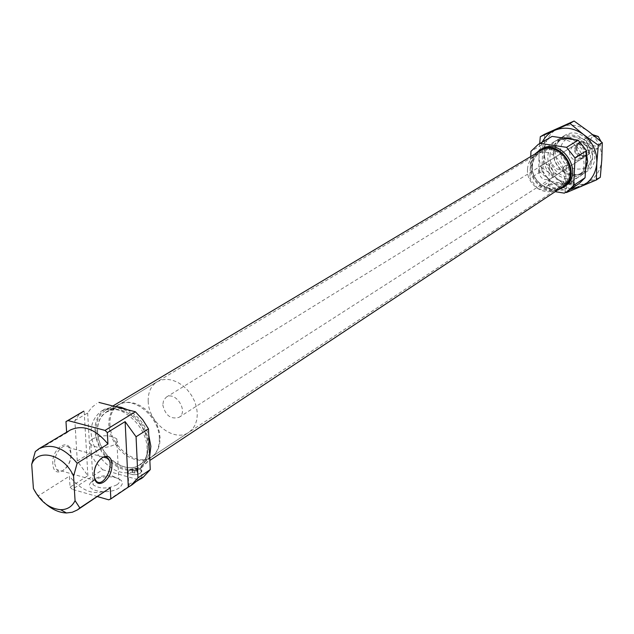 <?xml version="1.0" encoding="UTF-8"?>
<svg xmlns="http://www.w3.org/2000/svg" width="634" height="634" viewBox="0 0 634 634"><rect width="100%" height="100%" fill="white"/><g stroke="black" fill="none" stroke-linecap="round" stroke-linejoin="round"><path stroke-width="0.48" stroke-dasharray="3.17 2.38" d="M565.805 181.895C569.324 180.904 572.193 181.142 574.404 182.616L572.716 183.67L567.858 183.598L565.488 182.481L565.805 181.895M570.441 189.312L565.346 191.111L565.029 191.714L565.583 192.26L568.714 190.572M549.496 164.309L551.834 162.859L549.496 164.309L549.409 167.13C549.821 173.518 553.205 175.483 559.576 173.019L562.596 170.166L564.109 166.56L566.416 165.086L566.265 167.186L564.831 169.643C558.76 170.958 554.425 168.699 551.834 162.859M549.179 184.399L548.561 185.548C552.721 188.322 558.11 188.766 564.736 186.879L565.338 185.754L564.411 184.811C559.077 182.838 553.997 182.695 549.179 184.399M538.638 171.061L539.558 167.772L541.816 165.403C549.353 160.275 558.221 174.366 550.344 178.947C543.837 181.039 539.93 178.408 538.638 171.061M564.109 166.56L566.416 165.086M569.292 152.001C570.505 159.071 574.269 161.583 580.586 159.522C588.249 155.061 579.738 141.548 572.407 146.525L569.292 152.001M560.401 150.67C559.156 171.608 591.506 176.68 592.616 155.481C593.899 134.17 561.161 129.534 560.401 150.67M527.496 169.326C526.204 184.787 545.359 197.602 557.159 189.011C576.631 177.401 554.576 142.365 535.69 154.902C530.65 158.128 527.916 162.938 527.496 169.326M555.384 151.043C553.918 167.368 574.182 180.753 586.735 171.584C607.38 159.213 584.271 122.497 564.189 135.763C558.8 139.203 555.867 144.29 555.384 151.043M564.276 193.14L565.583 192.26M568.238 190.469L579.246 183.472M541.785 170.966L549.995 181.276L538.139 188.924L529.802 178.447L541.785 170.966L542.981 144.219L530.951 151.32M538.139 188.924L555.17 191.674M530.729 156.558L529.802 178.447M540.984 149.362C535.437 152.897 532.425 158.167 531.966 165.173C530.531 182.101 551.517 196.088 564.45 186.626M550.233 137.38L542.981 144.219M544.13 157.898C544.606 151.058 547.562 145.899 553.006 142.436C573.287 129.027 596.752 166.298 575.894 178.788C563.206 188.052 542.688 174.445 544.13 157.898M575.815 185.366L549.995 181.276M557.69 190.002C544.654 194.012 529.303 180.531 530.389 166.132L531.72 159.57L535.025 153.999M547.538 185.77L547.182 186.039C543.021 189.265 561.993 191.999 566.241 188.766L566.986 187.537L565.845 186.269C559.426 183.892 553.323 183.725 547.538 185.77M532.251 166.417C530.951 181.799 550.003 194.527 561.756 185.968C581.148 174.405 559.228 139.583 540.422 152.073C535.397 155.29 532.671 160.069 532.251 166.417M566.202 182.148L570.426 181.609L573.112 182.156L573.944 183.044L572.431 183.749L568.048 183.686L566.202 182.148M570.172 183.234L568.341 182.481L569.697 182.235L571.527 182.988L570.172 183.234L570.267 181.34L571.63 181.086L571.527 182.988M571.63 181.086L571.289 182.489M571.393 180.595L568.436 180.587L568.341 182.481M569.697 182.235L569.792 180.341M568.436 180.587L568.571 182.98M568.666 181.086L570.267 181.34M532.386 166.441C531.094 181.704 550.003 194.337 561.669 185.841C580.926 174.366 559.164 139.805 540.493 152.2C535.508 155.393 532.806 160.14 532.386 166.441M539.875 151.098C534.557 154.498 531.68 159.546 531.237 166.259C529.865 182.505 549.995 195.938 562.398 186.879M97.573 432.103C97.953 454.451 125.025 475.69 139.694 464.809L143.403 461.449L146.113 456.979L147.69 451.59L148.039 445.559L147.151 439.18L145.051 432.768L141.857 426.642L137.713 421.111L132.839 416.451L127.474 412.885L121.879 410.602L116.347 409.691L111.14 410.198L106.504 412.084C100.235 416.173 97.256 422.846 97.573 432.103M95.996 431.683C96.408 455.458 125.215 478.036 140.819 466.442C151.589 456.94 152.342 443.412 143.094 425.866C131.27 409.936 118.748 404.769 105.521 410.372C98.833 414.715 95.655 421.824 95.996 431.683M136.714 481.246L129.764 483.599L128.591 486.468L132.213 484.701M129.106 469.873C133.996 467.67 138.164 467.718 141.604 469.992L141.961 471.53L140.637 473.059C135.763 475.27 131.595 475.246 128.116 472.972L127.751 471.411L129.106 469.873M129.677 470.309L133.211 469.033L138.711 469.192L141.12 470.642L141.231 471.926L140.082 473.186C135.375 476.57 124.43 473.519 129.677 470.309M135.185 470.491L137.404 471.11L137.095 472.362L134.559 473.004L132.332 472.385L132.657 471.133L135.185 470.491L135.074 468.09L132.538 468.732L132.657 471.133M107.986 458.366C103.334 452.319 93.024 464.27 93.975 474.795L94.498 477.901M54.69 463.747L56.759 469.62C61.609 475.833 72.094 464.017 71.071 453.667L68.916 447.644C64.113 441.621 53.644 453.342 54.69 463.747M70.865 452.89C70.382 436.39 51.378 447.755 52.836 463.977C53.565 480.564 72.355 468.692 70.865 452.89M83.403 411.371L78.584 415.325L74.852 420.564L77.293 461.005L87.888 475.722L70.057 487.166L69.375 476.182L38.373 495.796L33.412 488.505M66.633 432.214L66.681 432.871L35.29 451.59M87.888 475.722L84.132 410.951M46.298 504.395L38.373 495.796M92.936 438.712C89.957 440.654 89.275 442.611 90.9 444.585C97.525 448.642 105.49 448.65 114.794 444.592C117.647 442.683 118.296 440.773 116.759 438.863C110.268 434.766 102.328 434.718 92.936 438.712M116.854 484.828C119.675 482.831 120.317 480.834 118.788 478.844L112.115 475.88C105.585 475.064 99.942 476.007 95.187 478.71L92.421 481.903L92.358 483.251L93.19 484.828C99.76 489.06 107.645 489.06 116.854 484.828M119.192 487.895C108.644 495.614 82.888 490.478 90.963 482.355L93.143 480.524C98.856 477.275 105.632 476.134 113.47 477.117C122.901 479.391 124.811 482.981 119.192 487.895M135.28 481.959L142.999 477.434M108.747 499.83L128.591 486.468M66.681 432.871L70.263 430.05M70.057 487.166L72.276 489.321L102.621 469.754L95.591 462.051L89.949 453.104L77.293 461.005M74.852 420.564L87.658 413.003L91.534 407.646L96.558 403.652M107.828 489.725C94.886 496.113 82.071 491.596 69.375 476.182M97.493 496.588L72.276 489.321M147.112 448.745C146.985 424.043 117.211 400.22 100.933 411.418C88.982 421.301 87.96 435.613 97.858 454.34C110.467 471.363 123.812 476.625 137.895 470.127C144.259 465.625 147.334 458.501 147.112 448.745M87.658 413.003L89.949 453.104M102.621 469.754L138.545 479.764M149.672 456.385L146.509 462.899L141.644 467.638C127.577 474.129 114.263 468.898 101.686 451.931C91.827 433.26 92.865 418.987 104.8 409.112L114.683 406.457M127.497 409.746C137.475 415.207 144.56 423.718 148.76 435.289M148.229 445.599C148.118 423.227 121.149 401.702 106.393 411.886L102.415 415.215L99.498 419.74L97.787 425.232L97.351 431.397L98.222 437.92L100.338 444.474L103.596 450.726L107.828 456.369L112.82 461.116L118.328 464.714L124.074 466.996L129.764 467.821L135.113 467.147L139.829 464.999C145.63 460.926 148.427 454.459 148.229 445.599M159.356 438.379C159.53 447.16 156.725 453.587 150.947 457.653L146.24 459.793L140.922 460.482L135.264 459.674L129.558 457.431L124.082 453.873L119.129 449.181L114.936 443.594L111.711 437.397L109.619 430.898L108.779 424.423L109.222 418.305L110.942 412.853L113.858 408.351L117.829 405.039C132.538 394.895 159.308 416.181 159.356 438.379M132.538 468.732L132.221 469.976L134.44 470.594L136.984 469.952L137.293 468.7L137.404 471.11M137.293 468.7L135.074 468.09M136.984 469.952L137.095 472.362M134.44 470.594L134.559 473.004M132.221 469.976L132.332 472.385M590.413 140.407C589.858 148.158 602.403 147.793 600.2 140.09L598.401 137.245C594.28 134.931 591.617 135.985 590.413 140.407M592.758 134.701L590.088 135.605L587.013 140.97C588.178 147.888 591.871 150.329 598.076 148.293L600.493 145.416L600.992 141.517M162.78 404.841C165.3 415.413 170.712 419.581 179.01 417.354C188.853 411.751 175.602 390.702 166.298 397.153L163.604 400.276L162.78 404.841M580.284 143.244L578.343 142.959L577.447 143.411L574.341 148.855L574.903 152.2L577.669 155.821L579.603 156.115L580.744 155.393L583.732 155.837L582.598 156.566L585.15 155.687C589.192 151.32 588.574 147.318 583.288 143.68L584.421 142.975L581.426 142.539L577.836 144.069L575.046 148.958C575.086 152.295 576.607 154.672 579.603 156.115M582.598 156.566L584.548 156.86L582.416 158.223L578.557 158.849L575.521 157.184L577.669 155.821M584.548 156.86L585.57 156.321C589.636 152.469 589.525 148.348 585.245 143.966L583.288 143.68M578.343 142.959L576.187 144.283L583.106 145.297L585.245 143.966M576.623 147.984C577.693 154.292 581.053 156.535 586.704 154.688C593.567 150.702 585.974 138.632 579.405 143.094L576.623 147.984M575.91 147.88C577.106 154.894 580.847 157.375 587.124 155.33C594.74 150.892 586.307 137.499 579.016 142.444L575.91 147.88M148.197 401.171C148.301 422.751 174.508 442.928 188.972 432.237L192.625 428.949L195.327 424.598L196.92 419.375L197.34 413.55L196.548 407.408L194.575 401.243L191.523 395.37L187.553 390.084L182.846 385.646L177.647 382.27L172.218 380.131L166.821 379.314L161.725 379.869L157.177 381.739C151.003 385.757 148.007 392.232 148.197 401.171M109.936 424.55C110.245 446.708 137.11 467.686 151.732 456.852L155.425 453.516L158.135 449.062L159.713 443.721L160.085 437.745L159.213 431.421L157.153 425.065L153.991 419.003L149.893 413.534L145.059 408.922L139.726 405.411L134.178 403.153L128.678 402.273L123.495 402.788L118.883 404.674C112.63 408.748 109.65 415.373 109.936 424.55M582.416 158.223L575.521 157.184M583.732 155.837L580.744 155.393M584.421 142.975L581.426 142.539M583.106 145.297L576.187 144.283M566.471 192.546L570.552 189.788L600.311 177.274M553.997 152.984C554.449 146.723 557.159 142 562.144 138.814C580.807 126.443 602.332 160.632 583.106 172.107C571.448 180.603 552.642 168.145 553.997 152.984M553.157 152.398L554.679 161.504L559.759 169.389L567.422 174.524L576.171 175.887L584.31 173.185L590.214 166.932L592.687 158.326L591.197 149.093L586.046 141.097L578.263 135.953L569.427 134.677L561.312 137.507L555.519 143.839L553.157 152.398M549.979 155.433C550.423 149.148 553.149 144.401 558.15 141.2C569.863 133.378 588.209 145.978 586.767 160.988C586.307 166.932 583.795 171.497 579.222 174.675C567.525 183.202 548.632 170.673 549.979 155.433M585.531 169.619C576.916 188.48 545.922 176.672 547.919 155.592C548.885 145.986 553.854 140.106 562.826 137.966M574.531 139.662C580.205 142.484 584.176 146.937 586.426 153.04M542.221 142.079L539.011 154.244L538.789 171.006L543.013 168.382L544.305 151.066C545.153 139.971 550.296 132.078 559.743 127.379C569.578 123.408 579.214 124.779 588.661 131.5C597.68 138.901 602.054 148.293 601.793 159.697C600.731 170.934 595.413 178.78 585.84 183.226C575.973 186.927 566.447 185.429 557.27 178.725C548.489 171.457 544.17 162.241 544.305 151.066L544.543 134.257M570.552 189.788L557.27 178.725L543.013 168.382M539.685 143.561L539.011 154.244C538.892 165.482 543.243 174.762 552.079 182.093C558.015 186.61 564.498 188.805 571.535 188.663M538.789 171.006L552.079 182.093L566.051 192.26M565.488 182.481L565.029 191.714M574.404 182.616L574.206 186.348M549.409 167.13L548.561 185.548M566.265 167.186L565.338 185.754M550.344 178.947L559.576 173.019M564.831 169.643L580.586 159.522M541.816 165.403L572.407 146.525M575.894 178.788L586.735 171.584M553.006 142.436L564.189 135.763M557.159 189.011L561.756 185.968M535.69 154.902L540.422 152.073M548.885 184.621L547.182 186.039M564.411 184.811L565.845 186.269M139.694 464.809L561.669 185.841M106.504 412.084L540.493 152.2M140.819 466.442L149.846 460.45M105.521 410.372L112.86 405.99M141.937 477.354L141.604 469.992M128.773 486.46L128.116 472.972M103.223 457.059L68.916 447.644M95.956 480.707L56.759 469.62M90.9 444.585L93.19 484.828M116.759 438.863L118.788 478.844M93.372 480.231L90.963 482.355M112.115 475.88L113.47 477.117M104.8 409.112L100.933 411.418M141.644 467.638L137.895 470.127M117.829 405.039L106.393 411.886M150.947 457.653L139.829 464.999M598.401 137.245L598.266 136.516M600.2 140.09L600.794 140.534M179.01 417.354L585.57 156.321M166.298 397.153L577.447 143.411M585.15 155.687L586.704 154.688M577.836 144.069L579.405 143.094M587.124 155.33L598.076 148.293M579.016 142.444L590.088 135.605M151.732 456.852L188.972 432.237M118.883 404.674L157.177 381.739M562.144 138.814L558.15 141.2M583.106 172.107L579.222 174.675"/><path stroke-width="0.95" d="M572.026 188.346L579.246 183.472L585.087 177.718L573.643 185.405L567.747 191.23L574.198 186.451L570.441 189.312M567.747 191.23L564.276 193.14L555.17 191.674M566.558 147.326L575.062 157.969L586.553 150.67L578.176 140.193L566.558 147.326L540.144 143.411L538.266 144.401L530.951 151.32L530.729 156.558M573.643 185.405L575.062 157.969M562.929 187.632L564.45 186.626C585.713 173.89 561.669 135.684 540.984 149.362L539.423 150.29C560.123 136.603 584.231 174.889 562.929 187.632L557.69 190.002M540.144 143.411L552.087 136.397L538.266 144.401M586.553 150.67L585.087 177.718M552.087 136.397L578.176 140.193M535.025 153.999L539.423 150.29M149.846 460.45L562.398 186.879C582.836 174.667 559.719 137.95 539.875 151.098L112.86 405.99M130.707 485.715L128.314 487.126L125.128 421.626L136.064 436.755L137.966 477.877L130.707 485.715L132.213 484.701C138.838 479.312 142.087 477.061 141.968 477.957L136.714 481.246M94.498 477.901L95.956 480.707C102.629 489.258 115.253 465.618 107.986 458.366L103.223 457.059M94.204 475.611C93.246 459.198 111.204 447.921 111.877 464.207C112.868 480.207 95.116 491.968 94.204 475.611M97.493 496.588L108.747 499.83L110.839 498.895L110.253 487.784L77.411 509.926L79.852 507.977L75.066 500.654C72.102 506.645 67.291 509.665 60.642 509.704C49.246 508.603 40.172 501.542 33.412 488.505L31.7 464.302L35.29 451.59L38.896 448.745C51.679 442.976 64.43 447.818 77.158 463.264L107.938 443.99L107.336 432.594L105.038 430.399L68.028 420.58L83.403 411.371M66.633 432.214L65.976 421.602L68.028 420.58M83.767 411.157L65.976 421.602M77.411 509.926L72.284 512.256L66.451 512.969C59.588 512.732 52.868 509.871 46.298 504.395M137.966 477.877L150.25 469.635L142.999 477.434L140.582 479.058M110.839 498.895L128.314 487.126M38.896 448.745L70.263 430.05C82.935 424.304 95.488 428.949 107.938 443.99M125.128 421.626L107.336 432.594M136.064 436.755L148.483 428.869L142.674 419.66L135.407 411.775L105.038 430.399M135.407 411.775L98.959 402.424M150.25 469.635L148.483 428.869M75.066 500.654L73.568 476.166C64.557 455.006 38.286 447.612 31.851 463.969L31.7 464.302M148.76 435.289L150.868 446.304L149.672 456.385M114.683 406.457L121.039 407.266L127.497 409.746M73.568 476.166L77.158 463.264M79.852 507.977L110.253 487.784M600.992 141.517L598.266 136.516L592.758 134.701M596.34 179.993L600.311 177.274L601.793 159.697L602.3 142.642L598.314 145.178L596.824 162.986L596.34 179.993L566.471 192.546L566.051 192.26M602.3 142.642L588.661 131.5L574.071 121.031L569.942 123.44L583.589 134.598L598.314 145.178M586.426 153.04L587.663 161.599L585.531 169.619M562.826 137.966L568.714 137.903L574.531 139.662M569.942 123.44L554.504 130.422C564.387 126.428 574.087 127.822 583.589 134.598C592.663 142.048 597.077 151.51 596.824 162.986C595.77 174.295 590.428 182.188 580.807 186.65L571.535 188.663M539.685 143.561L540.303 136.706L554.504 130.422C549.139 132.886 545.042 136.778 542.221 142.079M540.303 136.706L544.543 134.257L574.071 121.031M141.968 477.957L141.937 477.354M60.642 509.704L66.451 512.969"/></g></svg>

